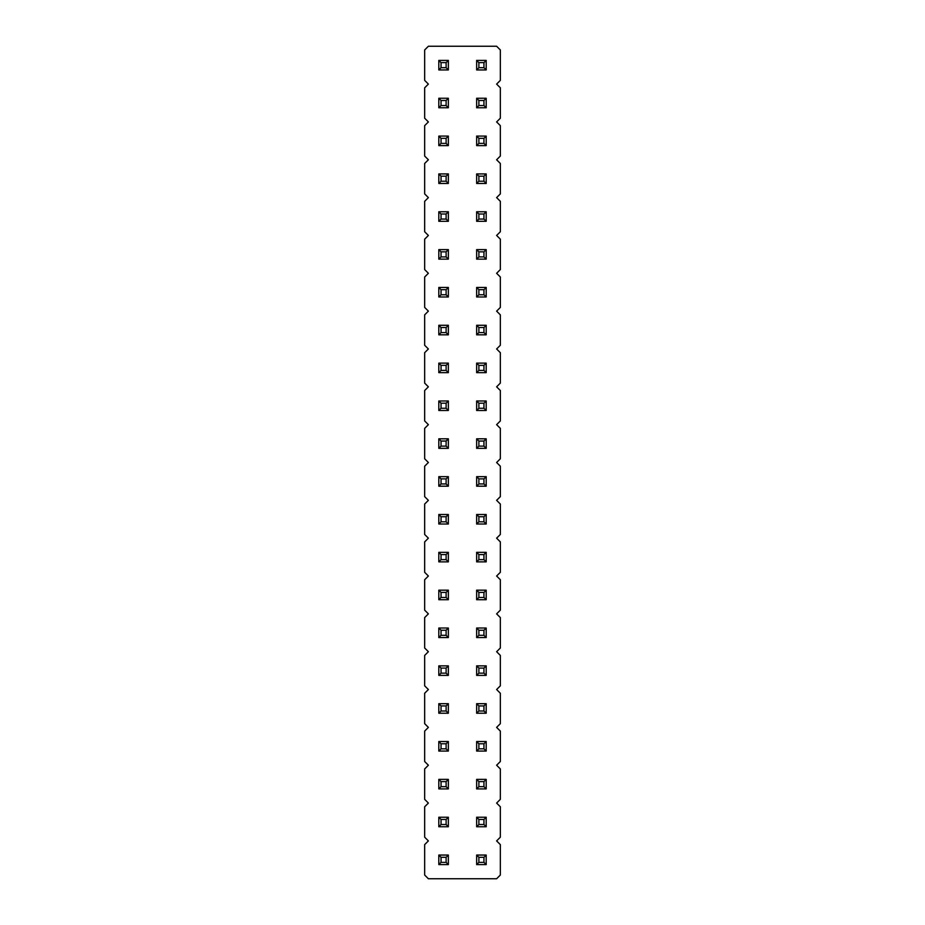 <?xml version="1.0" encoding="UTF-8"?>
<svg xmlns="http://www.w3.org/2000/svg" width="925" height="925" viewBox="0 0 925 925"><rect width="100%" height="100%" fill="white"/><g stroke="black" fill="none" stroke-linecap="round" stroke-linejoin="round"><path stroke-width="1.39" d="M496.621 840.906L500.344 837.183L500.344 806.797L496.621 803.073L500.344 799.339L500.344 768.952L496.621 765.229L500.344 761.506L500.344 731.108L496.621 727.385L500.344 723.662L500.344 693.264L496.621 689.541L500.344 685.818L500.344 655.432L496.621 651.709L500.344 647.986L500.344 617.588L496.621 613.865L500.344 610.142L500.344 579.744L496.621 576.021L500.344 572.298L500.344 541.911L496.621 538.177L500.344 534.453L500.344 504.067L496.621 500.344L500.344 496.621L500.344 466.223L496.621 462.5L500.344 458.777L500.344 428.379L496.621 424.656L500.344 420.933L500.344 390.547L496.621 386.823L500.344 383.089L500.344 352.703L496.621 348.979L500.344 345.256L500.344 314.858L496.621 311.135L500.344 307.412L500.344 277.014L496.621 273.291L500.344 269.568L500.344 239.182L496.621 235.459L500.344 231.736L500.344 201.338L496.621 197.615L500.344 193.892L500.344 163.494L496.621 159.771L500.344 156.048L500.344 125.661L496.621 121.927L500.344 118.203L500.344 87.817L496.621 84.094L500.344 80.371L500.344 49.973L496.621 46.25L428.379 46.25L424.656 49.973L424.656 80.371L428.379 84.094L424.656 87.817L424.656 118.203L428.379 121.927L424.656 125.661L424.656 156.048L428.379 159.771L424.656 163.494L424.656 193.892L428.379 197.615L424.656 201.338L424.656 231.736L428.379 235.459L424.656 239.182L424.656 269.568L428.379 273.291L424.656 277.014L424.656 307.412L428.379 311.135L424.656 314.858L424.656 345.256L428.379 348.979L424.656 352.703L424.656 383.089L428.379 386.823L424.656 390.547L424.656 420.933L428.379 424.656L424.656 428.379L424.656 458.777L428.379 462.5L424.656 466.223L424.656 496.621L428.379 500.344L424.656 504.067L424.656 534.453L428.379 538.177L424.656 541.911L424.656 572.298L428.379 576.021L424.656 579.744L424.656 610.142L428.379 613.865L424.656 617.588L424.656 647.986L428.379 651.709L424.656 655.432L424.656 685.818L428.379 689.541L424.656 693.264L424.656 723.662L428.379 727.385L424.656 731.108L424.656 761.506L428.379 765.229L424.656 768.952L424.656 799.339L428.379 803.073L424.656 806.797L424.656 837.183L428.379 840.906L424.656 844.629L424.656 875.027L428.379 878.75L496.621 878.75L500.344 875.027L500.344 844.629L496.621 840.906M448.347 590.173L438.808 590.173L438.808 599.712L448.347 599.712L448.347 590.173L446.116 592.416L441.052 592.416L441.052 597.481L446.116 597.481L448.347 599.712M438.808 637.556L448.347 637.556L448.347 628.017L438.808 628.017L438.808 637.556L441.052 635.313L446.116 635.313L448.347 637.556M448.347 665.861L438.808 665.861L438.808 675.389L448.347 675.389L448.347 665.861L446.116 668.093L441.052 668.093L441.052 673.157L446.116 673.157L448.347 675.389M438.808 788.909L448.347 788.909L448.347 779.382L438.808 779.382L438.808 788.909L441.052 786.678L446.116 786.678L448.347 788.909M448.347 703.694L438.808 703.694L438.808 713.233L448.347 713.233L448.347 703.694L446.116 705.937L441.052 705.937L441.052 711.001L446.116 711.001L448.347 713.233M476.653 599.712L486.192 599.712L486.192 590.173L476.653 590.173L476.653 599.712L478.884 597.481L483.948 597.481L486.192 599.712M486.192 628.017L476.653 628.017L476.653 637.556L486.192 637.556L486.192 628.017L483.948 630.249L478.884 630.249L478.884 635.313L483.948 635.313L486.192 637.556M476.653 675.389L486.192 675.389L486.192 665.861L476.653 665.861L476.653 675.389L478.884 673.157L483.948 673.157L486.192 675.389M486.192 713.233L486.192 703.694L476.653 703.694L476.653 713.233L486.192 713.233L483.948 711.001L483.948 705.937L486.192 703.694M486.192 817.226L476.653 817.226L476.653 826.753L486.192 826.753L486.192 817.226L483.948 819.457L478.884 819.457L478.884 824.522L483.948 824.522L486.192 826.753M486.192 779.382L476.653 779.382L476.653 788.909L486.192 788.909L486.192 779.382L483.948 781.613L478.884 781.613L478.884 786.678L483.948 786.678L486.192 788.909M486.192 741.538L476.653 741.538L476.653 751.077L486.192 751.077L486.192 741.538L483.948 743.769L478.884 743.769L478.884 748.834L483.948 748.834L486.192 751.077M448.347 817.226L438.808 817.226L438.808 826.753L448.347 826.753L448.347 817.226L446.116 819.457L441.052 819.457L441.052 824.522L446.116 824.522L448.347 826.753M448.347 751.077L448.347 741.538L438.808 741.538L438.808 751.077L448.347 751.077L446.116 748.834L446.116 743.769L448.347 741.538M448.347 561.868L448.347 552.341L438.808 552.341L438.808 561.868L448.347 561.868L446.116 559.637L446.116 554.572L448.347 552.341M486.192 552.341L476.653 552.341L476.653 561.868L486.192 561.868L486.192 552.341L483.948 554.572L478.884 554.572L478.884 559.637L483.948 559.637L486.192 561.868M438.808 514.497L438.808 524.024L448.347 524.024L448.347 514.497L438.808 514.497L441.052 516.728L441.052 521.793L446.116 521.793L448.347 524.024M486.192 524.024L486.192 514.497L476.653 514.497L476.653 524.024L486.192 524.024L483.948 521.793L483.948 516.728L486.192 514.497M448.347 173.923L438.808 173.923L438.808 183.462L448.347 183.462L448.347 173.923L446.116 176.166L441.052 176.166L441.052 181.231L446.116 181.231L448.347 183.462M438.808 221.306L448.347 221.306L448.347 211.767L438.808 211.767L438.808 221.306L441.052 219.063L446.116 219.063L448.347 221.306M486.192 211.767L476.653 211.767L476.653 221.306L486.192 221.306L486.192 211.767L483.948 213.999L478.884 213.999L478.884 219.063L483.948 219.063L486.192 221.306M486.192 183.462L486.192 173.923L476.653 173.923L476.653 183.462L486.192 183.462L483.948 181.231L483.948 176.166L486.192 173.923M476.653 249.611L476.653 259.139L486.192 259.139L486.192 249.611L476.653 249.611L478.884 251.843L478.884 256.907L483.948 256.907L486.192 259.139M448.347 249.611L438.808 249.611L438.808 259.139L448.347 259.139L448.347 249.611L446.116 251.843L441.052 251.843L441.052 256.907L446.116 256.907L448.347 259.139M486.192 334.827L486.192 325.288L476.653 325.288L476.653 334.827L486.192 334.827L483.948 332.584L483.948 327.519L486.192 325.288M448.347 325.288L438.808 325.288L438.808 334.827L448.347 334.827L448.347 325.288L446.116 327.519L441.052 327.519L441.052 332.584L446.116 332.584L448.347 334.827M476.653 296.983L486.192 296.983L486.192 287.444L476.653 287.444L476.653 296.983L478.884 294.751L483.948 294.751L486.192 296.983M438.808 296.983L448.347 296.983L448.347 287.444L438.808 287.444L438.808 296.983L441.052 294.751L446.116 294.751L448.347 296.983M486.192 438.808L476.653 438.808L476.653 448.347L486.192 448.347L486.192 438.808L483.948 441.052L478.884 441.052L478.884 446.116L483.948 446.116L486.192 448.347M476.653 410.503L486.192 410.503L486.192 400.976L476.653 400.976L476.653 410.503L478.884 408.272L483.948 408.272L486.192 410.503M438.808 410.503L448.347 410.503L448.347 400.976L438.808 400.976L438.808 410.503L441.052 408.272L446.116 408.272L448.347 410.503M438.808 448.347L448.347 448.347L448.347 438.808L438.808 438.808L438.808 448.347L441.052 446.116L446.116 446.116L448.347 448.347M448.347 363.132L438.808 363.132L438.808 372.659L448.347 372.659L448.347 363.132L446.116 365.363L441.052 365.363L441.052 370.428L446.116 370.428L448.347 372.659M476.653 363.132L476.653 372.659L486.192 372.659L486.192 363.132L476.653 363.132L478.884 365.363L478.884 370.428L483.948 370.428L486.192 372.659M476.653 486.192L486.192 486.192L486.192 476.653L476.653 476.653L476.653 486.192L478.884 483.948L483.948 483.948L486.192 486.192M448.347 486.192L448.347 476.653L438.808 476.653L438.808 486.192L448.347 486.192L446.116 483.948L446.116 478.884L448.347 476.653M448.347 864.597L448.347 855.058L438.808 855.058L438.808 864.597L448.347 864.597L446.116 862.366L446.116 857.302L448.347 855.058M486.192 864.597L486.192 855.058L476.653 855.058L476.653 864.597L486.192 864.597L483.948 862.366L483.948 857.302L486.192 855.058M476.653 145.618L486.192 145.618L486.192 136.091L476.653 136.091L476.653 145.618L478.884 143.387L483.948 143.387L486.192 145.618M438.808 145.618L448.347 145.618L448.347 136.091L438.808 136.091L438.808 145.618L441.052 143.387L446.116 143.387L448.347 145.618M476.653 60.403L476.653 69.942L486.192 69.942L486.192 60.403L476.653 60.403L478.884 62.634L478.884 67.698L483.948 67.698L486.192 69.942M448.347 69.942L448.347 60.403L438.808 60.403L438.808 69.942L448.347 69.942L446.116 67.698L446.116 62.634L448.347 60.403M448.347 98.247L438.808 98.247L438.808 107.774L448.347 107.774L448.347 98.247L446.116 100.478L441.052 100.478L441.052 105.543L446.116 105.543L448.347 107.774M476.653 107.774L486.192 107.774L486.192 98.247L476.653 98.247L476.653 107.774L478.884 105.543L483.948 105.543L486.192 107.774M438.808 590.173L441.052 592.416M438.808 599.712L441.052 597.481M446.116 597.481L446.116 592.416M446.116 635.313L446.116 630.249L448.347 628.017M438.808 628.017L441.052 630.249L441.052 635.313M446.116 630.249L441.052 630.249M438.808 665.861L441.052 668.093M438.808 675.389L441.052 673.157M446.116 673.157L446.116 668.093M446.116 786.678L446.116 781.613L448.347 779.382M438.808 779.382L441.052 781.613L441.052 786.678M446.116 781.613L441.052 781.613M438.808 703.694L441.052 705.937M438.808 713.233L441.052 711.001M446.116 711.001L446.116 705.937M483.948 597.481L483.948 592.416L486.192 590.173M476.653 590.173L478.884 592.416L478.884 597.481M483.948 592.416L478.884 592.416M476.653 628.017L478.884 630.249M476.653 637.556L478.884 635.313M483.948 635.313L483.948 630.249M483.948 673.157L483.948 668.093L486.192 665.861M476.653 665.861L478.884 668.093L478.884 673.157M483.948 668.093L478.884 668.093M476.653 703.694L478.884 705.937L478.884 711.001L483.948 711.001M483.948 705.937L478.884 705.937M476.653 713.233L478.884 711.001M476.653 817.226L478.884 819.457M476.653 826.753L478.884 824.522M483.948 824.522L483.948 819.457M476.653 779.382L478.884 781.613M476.653 788.909L478.884 786.678M483.948 786.678L483.948 781.613M476.653 741.538L478.884 743.769M476.653 751.077L478.884 748.834M483.948 748.834L483.948 743.769M438.808 817.226L441.052 819.457M438.808 826.753L441.052 824.522M446.116 824.522L446.116 819.457M438.808 741.538L441.052 743.769L441.052 748.834L446.116 748.834M446.116 743.769L441.052 743.769M438.808 751.077L441.052 748.834M438.808 552.341L441.052 554.572L441.052 559.637L446.116 559.637M446.116 554.572L441.052 554.572M438.808 561.868L441.052 559.637M476.653 552.341L478.884 554.572M476.653 561.868L478.884 559.637M483.948 559.637L483.948 554.572M438.808 524.024L441.052 521.793M446.116 521.793L446.116 516.728L448.347 514.497M446.116 516.728L441.052 516.728M476.653 514.497L478.884 516.728L478.884 521.793L483.948 521.793M483.948 516.728L478.884 516.728M476.653 524.024L478.884 521.793M438.808 173.923L441.052 176.166M438.808 183.462L441.052 181.231M446.116 181.231L446.116 176.166M446.116 219.063L446.116 213.999L448.347 211.767M438.808 211.767L441.052 213.999L441.052 219.063M446.116 213.999L441.052 213.999M476.653 211.767L478.884 213.999M476.653 221.306L478.884 219.063M483.948 219.063L483.948 213.999M476.653 173.923L478.884 176.166L478.884 181.231L483.948 181.231M483.948 176.166L478.884 176.166M476.653 183.462L478.884 181.231M476.653 259.139L478.884 256.907M483.948 256.907L483.948 251.843L486.192 249.611M483.948 251.843L478.884 251.843M438.808 249.611L441.052 251.843M438.808 259.139L441.052 256.907M446.116 256.907L446.116 251.843M476.653 325.288L478.884 327.519L478.884 332.584L483.948 332.584M483.948 327.519L478.884 327.519M476.653 334.827L478.884 332.584M438.808 325.288L441.052 327.519M438.808 334.827L441.052 332.584M446.116 332.584L446.116 327.519M483.948 294.751L483.948 289.687L486.192 287.444M476.653 287.444L478.884 289.687L478.884 294.751M483.948 289.687L478.884 289.687M446.116 294.751L446.116 289.687L448.347 287.444M438.808 287.444L441.052 289.687L441.052 294.751M446.116 289.687L441.052 289.687M476.653 438.808L478.884 441.052M476.653 448.347L478.884 446.116M483.948 446.116L483.948 441.052M483.948 408.272L483.948 403.208L486.192 400.976M476.653 400.976L478.884 403.208L478.884 408.272M483.948 403.208L478.884 403.208M446.116 408.272L446.116 403.208L448.347 400.976M438.808 400.976L441.052 403.208L441.052 408.272M446.116 403.208L441.052 403.208M446.116 446.116L446.116 441.052L448.347 438.808M438.808 438.808L441.052 441.052L441.052 446.116M446.116 441.052L441.052 441.052M438.808 363.132L441.052 365.363M438.808 372.659L441.052 370.428M446.116 370.428L446.116 365.363M476.653 372.659L478.884 370.428M483.948 370.428L483.948 365.363L486.192 363.132M483.948 365.363L478.884 365.363M483.948 483.948L483.948 478.884L486.192 476.653M476.653 476.653L478.884 478.884L478.884 483.948M483.948 478.884L478.884 478.884M438.808 476.653L441.052 478.884L441.052 483.948L446.116 483.948M446.116 478.884L441.052 478.884M438.808 486.192L441.052 483.948M438.808 855.058L441.052 857.302L441.052 862.366L446.116 862.366M446.116 857.302L441.052 857.302M438.808 864.597L441.052 862.366M476.653 855.058L478.884 857.302L478.884 862.366L483.948 862.366M483.948 857.302L478.884 857.302M476.653 864.597L478.884 862.366M483.948 143.387L483.948 138.322L486.192 136.091M476.653 136.091L478.884 138.322L478.884 143.387M483.948 138.322L478.884 138.322M446.116 143.387L446.116 138.322L448.347 136.091M438.808 136.091L441.052 138.322L441.052 143.387M446.116 138.322L441.052 138.322M476.653 69.942L478.884 67.698M483.948 67.698L483.948 62.634L486.192 60.403M483.948 62.634L478.884 62.634M438.808 60.403L441.052 62.634L441.052 67.698L446.116 67.698M446.116 62.634L441.052 62.634M438.808 69.942L441.052 67.698M438.808 98.247L441.052 100.478M438.808 107.774L441.052 105.543M446.116 105.543L446.116 100.478M483.948 105.543L483.948 100.478L486.192 98.247M476.653 98.247L478.884 100.478L478.884 105.543M483.948 100.478L478.884 100.478"/></g></svg>
